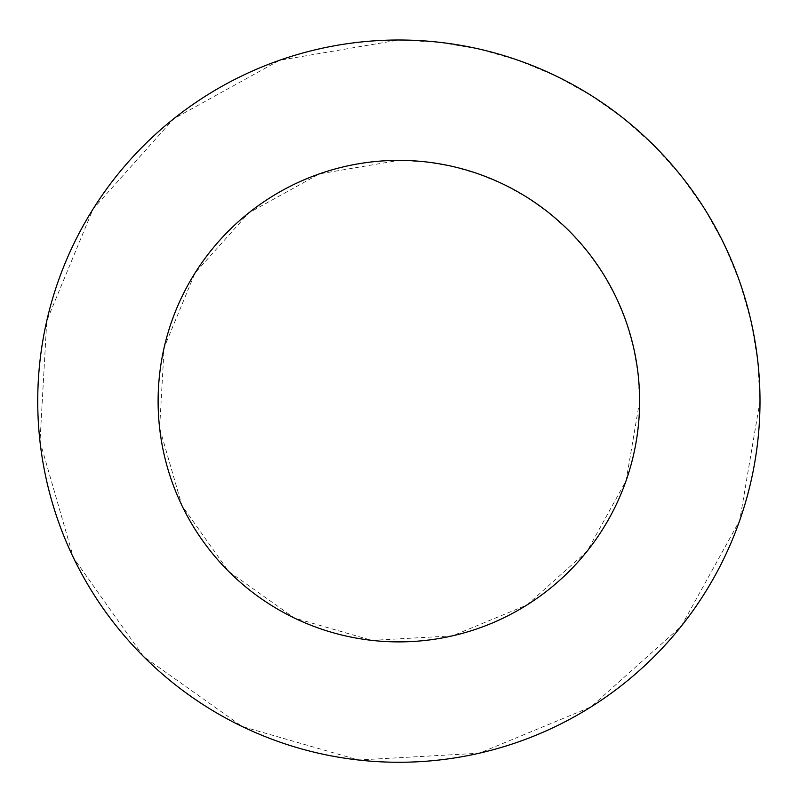 <?xml version="1.0" encoding="UTF-8"?>
<svg xmlns="http://www.w3.org/2000/svg" width="800" height="800" viewBox="0 0 800 800"><rect width="100%" height="100%" fill="white"/><g stroke="black" fill="none" stroke-linecap="round" stroke-linejoin="round"><path stroke-width="0.6" stroke-dasharray="4 3" d="M398.86 160.38L425.82 161.89L452.44 166.41L478.38 173.89L503.33 184.22L526.96 197.28L548.97 212.9L569.11 230.89L587.1 251.03L602.72 273.04L615.78 296.67L626.11 321.62L633.59 347.56L638.11 374.18L639.62 401.14L626.11 480.65L587.1 551.24L526.96 604.99L452.44 635.86L371.91 640.38L294.4 618.05L228.62 571.38L181.95 505.6L159.62 428.09L164.14 347.56L195.01 273.04L248.76 212.9L319.35 173.89L398.86 160.38M398.86 40L439.3 42.27L479.22 49.05L518.14 60.27L555.56 75.76L591 95.35L624.03 118.79L654.23 145.77L681.21 175.97L704.65 209L724.24 244.44L739.73 281.86L750.95 320.78L757.73 360.7L760 401.14L739.73 520.41L681.21 626.3L591 706.92L479.22 753.22L358.43 760L242.17 726.51L143.5 656.5L73.49 557.83L40 441.57L46.78 320.78L93.08 209L173.7 118.79L279.59 60.27L398.86 40"/><path stroke-width="1.2" d="M639.62 401.14A240.76 240.76 0 0 0 278.49 192.63A240.76 240.76 0 0 0 278.49 609.64A240.76 240.76 0 0 0 639.62 401.14M760 401.14A361.14 361.14 0 0 0 218.3 88.38A361.14 361.14 0 0 0 218.3 713.89A361.14 361.14 0 0 0 760 401.14"/></g></svg>
